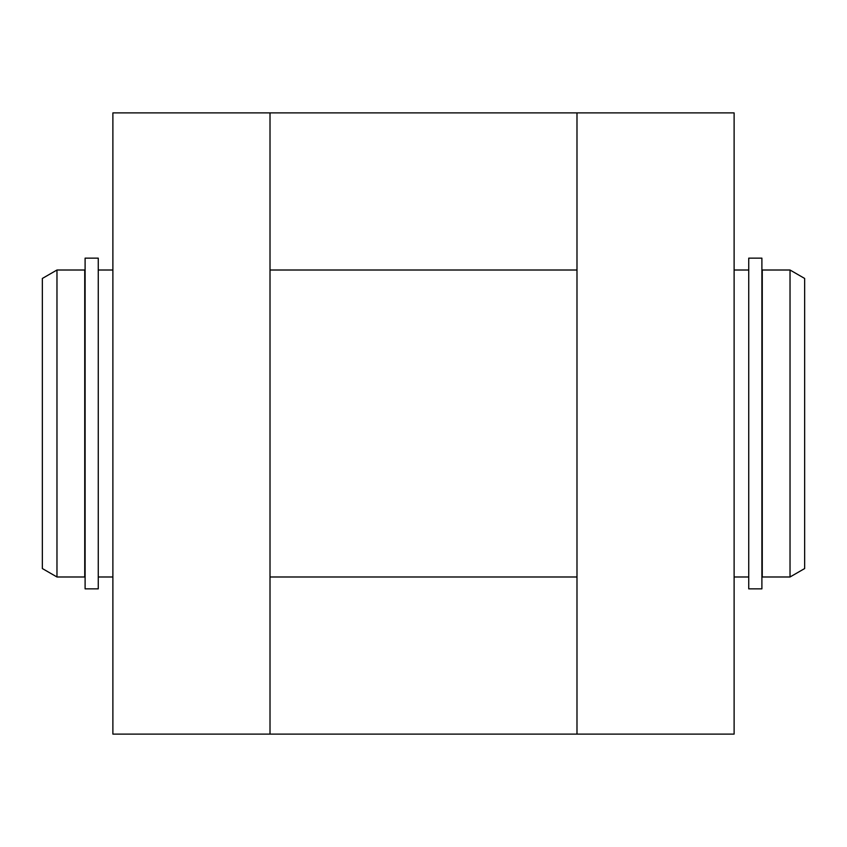 <?xml version="1.0" encoding="UTF-8"?>
<svg xmlns="http://www.w3.org/2000/svg" width="847" height="847" viewBox="0 0 847 847"><rect width="100%" height="100%" fill="white"/><g stroke="black" fill="none" stroke-linecap="round" stroke-linejoin="round"><path stroke-width="1.27" d="M761.898 258.144L761.898 588.856L748.737 588.856L748.737 258.144L761.898 258.144M98.263 588.856L98.263 258.144L85.102 258.144L85.102 588.856L98.263 588.856M576.987 270.013L270.013 270.013M748.737 270.013L734.116 270.013M56.971 270.013L42.35 278.451L42.35 568.549L56.971 576.987L56.971 270.013L84.742 270.013L84.742 576.987L56.971 576.987M790.029 270.013L804.65 278.451L804.65 568.549L790.029 576.987L762.258 576.987L762.258 270.013L790.029 270.013L790.029 576.987M270.013 734.116L576.987 734.116L576.987 112.884L270.013 112.884L270.013 734.116L112.884 734.116L112.884 112.884L270.013 112.884M576.987 112.884L734.116 112.884L734.116 734.116L576.987 734.116M576.987 576.987L270.013 576.987M748.737 576.987L734.116 576.987M112.884 270.013L98.263 270.013M112.884 576.987L98.263 576.987"/></g></svg>
